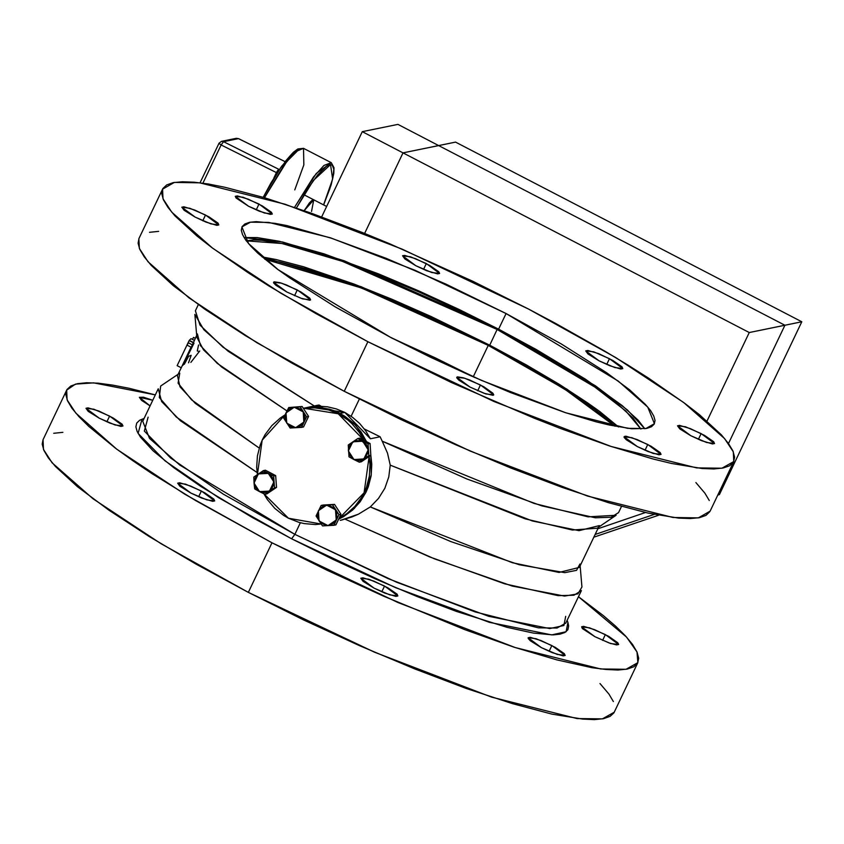 <?xml version="1.0" encoding="UTF-8"?>
<svg xmlns="http://www.w3.org/2000/svg" width="844" height="844" viewBox="0 0 844 844"><rect width="100%" height="100%" fill="white"/><g stroke="black" fill="none" stroke-linecap="round" stroke-linejoin="round"><path stroke-width="1.27" d="M319 405.046L321.036 406.164L319 405.046L309.263 407.03L318.325 406.143L327.419 406.766L336.323 408.886L344.795 412.442L352.634 417.347L359.618 423.477L365.589 430.672L370.368 438.743L380.106 436.749L382.258 441.243L380.106 436.749L364.313 428.921L380.106 436.749L370.368 438.743L344.795 412.442L340.048 413.412L322.113 407.652L303.418 408.211L322.113 407.652L340.048 413.412L344.795 412.442L309.263 407.03L317.819 405.268M426.304 263.592L439.618 273.477L431.674 272.507L415.902 265.712L426.684 270.671L437.572 273.931L439.597 273.509L438.817 271.747L429.68 265.417L415.533 258.633L404.645 255.373L402.609 255.785L404.825 258.865L415.902 265.712L402.599 255.816L410.543 256.798L426.304 263.592L423.551 269.363L426.304 263.592M609.474 358.647L622.788 368.533L614.843 367.562L599.071 360.768L609.853 365.726L620.741 368.986L622.766 368.564L621.986 366.802L612.849 360.472L598.702 353.678L587.814 350.429L585.778 350.84L587.994 353.921L599.071 360.768L585.768 350.872L593.712 351.853L609.474 358.647L606.72 364.418L609.474 358.647M701.195 433.573L714.509 443.469L706.565 442.488L690.793 435.694L701.575 440.663L712.463 443.912L714.488 443.501L713.707 441.739L704.571 435.398L690.424 428.615L679.536 425.355L677.5 425.777L679.715 428.847L690.793 435.694L677.489 425.809L685.433 426.79L701.195 433.573L698.442 439.344L701.195 433.573M605.317 634.604L618.62 644.499L610.676 643.518L594.914 636.724L609.041 642.959L616.574 644.943L618.61 644.531L617.819 642.769L608.693 636.429L594.535 629.645L583.647 626.385L581.621 626.807L582.402 628.569L594.914 636.724L581.6 626.839L589.545 627.809L605.317 634.604L602.563 640.374L605.317 634.604M647.749 444.493L661.052 454.378L653.108 453.407L637.347 446.613L648.118 451.572L659.006 454.832L661.042 454.42L660.251 452.648L651.125 446.318L636.967 439.534L626.079 436.274L624.718 436.306L624.085 437.414L626.259 439.766L637.347 446.613L624.032 436.717L631.977 437.698L647.749 444.493L644.995 450.263L647.749 444.493M551.86 645.523L565.163 655.408L557.219 654.438L541.458 647.643L552.229 652.602L563.117 655.862L565.153 655.44L564.362 653.678L555.236 647.348L541.078 640.564L530.19 637.304L528.165 637.716L528.196 638.444L530.38 640.796L541.458 647.643L528.144 637.747L536.088 638.729L551.86 645.523L549.106 651.294L551.86 645.523M480.426 384.991L493.74 394.887L485.796 393.905L470.024 387.122L484.15 393.346L493.044 395.308L493.719 394.918L492.928 393.156L483.802 386.816L469.644 380.032L463.293 377.774L457.406 376.804L456.773 377.922L458.946 380.264L470.024 387.122L456.709 377.226L464.654 378.207L480.426 384.991L477.672 390.761L480.426 384.991M384.537 586.021L397.851 595.917L389.907 594.936L374.135 588.141L384.917 593.11L395.804 596.36L397.83 595.948L397.049 594.187L387.913 587.846L373.765 581.062L362.878 577.802L360.842 578.224L363.057 581.294L374.135 588.141L360.831 578.256L368.775 579.237L384.537 586.021L381.783 591.792L384.537 586.021M297.257 289.935L310.571 299.831L302.627 298.85L286.854 292.066L300.981 298.291L309.875 300.253L310.55 299.863L309.759 298.101L300.633 291.76L286.475 284.977L280.124 282.719L274.237 281.748L273.604 282.867L275.777 285.209L286.854 292.066L273.54 282.17L281.485 283.151L297.257 289.935L294.503 295.706L297.257 289.935M201.368 490.965L214.682 500.861L206.738 499.88L190.966 493.086L201.748 498.055L212.635 501.304L214.661 500.893L213.88 499.131L204.744 492.791L190.596 486.007L179.709 482.747L177.673 483.169L179.888 486.239L190.966 493.086L177.662 483.201L185.606 484.182L201.368 490.965L198.614 496.736L201.368 490.965M205.535 215.009L218.849 224.894L210.905 223.924L195.133 217.13L205.915 222.088L216.802 225.348L218.828 224.937L218.037 223.164L208.911 216.834L194.753 210.05L183.865 206.791L181.84 207.202L184.055 210.283L195.133 217.13L181.819 207.234L189.763 208.215L205.535 215.009L202.782 220.78L205.535 215.009M109.646 416.039L122.96 425.925L115.016 424.954L99.244 418.16L110.026 423.118L120.914 426.378L122.939 425.956L122.158 424.194L113.022 417.864L98.875 411.07L87.987 407.821L85.951 408.232L88.166 411.313L99.244 418.16L85.94 408.264L93.884 409.245L109.646 416.039L106.893 421.81L109.646 416.039M258.992 204.09L272.296 213.986L264.351 213.005L248.59 206.21L259.361 211.179L270.249 214.429L272.285 214.017L271.494 212.255L262.368 205.915L248.21 199.131L237.322 195.871L235.297 196.293L236.077 198.055L248.59 206.21L235.276 196.325L243.22 197.296L258.992 204.09L256.238 209.861L258.992 204.09M618.546 426.916L566.925 389.147L489.689 345.154L497.158 329.487L594.714 386.921L625.699 410.965L640.923 429.047L632.947 418.107L617.449 403.865L595.147 387.217L566.915 368.796L533.83 349.3L497.158 329.487L489.689 345.154L526.35 364.967L559.435 384.453L587.677 402.883L599.62 411.471L618.546 426.916M474.497 377.426L473.262 376.783L488.201 345.46L564.625 389.063L614.917 426.231L595.242 410.026L570.523 392.871L523.902 364.745L488.201 345.46L473.262 376.783L474.497 377.426M272.032 542.766L184.773 494.151L116.767 449.23L75.833 413.191L67.119 399.834L66.665 390.15L75.475 384.125L93.642 382.902L155.296 394.897L128.953 388.282L112.452 385.075L98.252 383.229L86.499 382.765L77.31 383.693L70.769 385.982L66.94 389.622L65.864 394.591L67.541 400.816L71.951 408.264L79.072 416.841L88.82 426.473L115.818 448.523L132.793 460.729L151.888 473.568L195.671 500.64L272.032 542.766L248.379 592.372L272.032 542.766L327.219 570.291L383.366 596.128L464.685 629.571L513.922 647.084L556.956 659.945L592.108 667.688L606.308 669.524L618.061 669.988L627.25 669.07L633.791 666.781L637.621 663.131L638.697 658.172L637.02 651.937L632.61 644.499L625.488 635.922L615.74 626.29L603.449 615.698L578.425 596.719L626.554 637.093L637.041 651.969L637.895 662.614L626.069 669.292L600.77 668.944L515.315 647.538L398.136 602.563L272.032 542.766M66.665 390.15L43.012 439.756L43.466 449.441L52.17 462.786L93.104 498.836L161.109 543.747L248.379 592.372L374.472 652.169L491.651 697.133L577.106 718.539L602.416 718.898L614.232 712.22L637.885 662.635M144.018 418.55L141.961 419.246L138.078 433.383L164.949 460.866L218.712 497.76L291.655 538.757L294.83 534.336L223.322 494.141L170.615 457.976L144.271 431.031L148.08 417.179M367.921 341.736L280.662 293.121L212.656 248.199L171.712 212.16L163.008 198.804L162.554 189.119L174.37 182.441L199.669 182.8L285.135 204.195L402.314 249.17L528.407 308.967L554.972 323.03L604.768 351.093L627.525 364.819L648.551 378.165L684.632 403.21L699.338 414.668L721.377 434.892L728.488 443.469L732.909 450.918L734.586 457.142L733.499 462.111L729.67 465.751L723.129 468.051L713.94 468.969L702.197 468.504L671.497 463.451L652.834 458.925L609.811 446.054L560.574 428.541L534.21 418.255L451.192 382.459L367.921 341.736L315.825 313.588L268.803 285.884L247.777 272.538L211.696 247.492L196.99 236.035L174.961 215.811L167.84 207.234L163.419 199.796L161.742 193.561L162.829 188.602L166.658 184.952L173.199 182.663L182.388 181.745L194.141 182.209L208.331 184.045L224.842 187.252L264.119 197.601L310.476 212.867L362.118 232.448L389.316 243.642L473.22 281.442L528.407 308.967L615.666 357.582L683.682 402.504L724.616 438.542L733.32 451.899L733.774 461.584L721.958 468.262L696.659 467.914L611.193 446.508L494.014 401.533L367.921 341.736L344.257 391.342L367.921 341.736M162.554 189.119L138.891 238.725L139.344 248.41L148.059 261.767L188.993 297.805L256.998 342.727L344.257 391.342L470.361 451.139L587.54 496.114L672.995 517.52L698.294 517.868L710.12 511.19L733.763 461.605M644.763 428.741L627.398 409.984L595.431 385.835L498.646 329.181L506.115 313.514L618.262 381.066L647.823 407.103L654.438 423.741L645.903 428.562L627.63 428.309L565.913 412.853L481.28 380.37L390.213 337.189L278.077 269.637L248.505 243.599L241.89 226.962L250.425 222.141L268.698 222.394L330.426 237.85L415.048 270.333L506.115 313.514L498.646 329.181L344.215 260.838L282.613 242.006L244.095 237.628L257.23 237.628L279.406 241.278L323.948 253.844L378.555 273.92L418.244 290.642L458.788 309.305L498.646 329.181L536.278 349.511L585.419 379.156L622.091 405.521L638.011 420.133L644.763 428.741M178.158 374.198L160.655 386.024L159.305 397.535L176.143 416.989L257.114 472.524L180.394 420.692L161.679 401.48L158.239 388.736L142.71 421.293L149.493 438.352L179.814 465.055L294.83 534.336L300.358 522.763L294.83 534.336L388.24 578.636L475.035 611.942L538.335 627.799L557.082 628.063L565.839 623.115L581.368 590.557L573.867 595.263L558.116 595.695L504.712 583.848L429.691 556.903L345.08 519.197L434.417 558.812L512.202 586.053L564.499 596.033L577.929 593.859L581.949 586.97L580.134 565.923M198.361 304.621L195.418 310.782L200.049 325.172L223.006 347.222L314.316 405.985L228.144 351.241L203.837 329.709L194.837 314.369L196.821 337.315L203.531 349.796L221.592 366.929L286.96 410.965L217.267 363.3L200.397 345.671L197.369 333.918M351.146 416.271L359.344 399.085L351.146 416.271M181.207 367.805L177.44 375.685L180.036 386.784L195.291 403.284L259.171 448.037L191.567 399.877L178.031 383.134L179.74 373.122M191.071 347.211L181.238 367.826L191.071 347.211M193.234 342.685L191.24 347.295L192.411 344.837L188.339 342.727L188.813 341.198L189.161 340.565L193.202 342.664L189.161 340.565L187.168 345.185L188.339 342.727L192.411 344.837L196.652 335.416M341.387 520.073L340.248 520.294M599.346 525.643L578.995 530.665L532.364 521.001L390.223 465.192L387.47 453.144L382.258 441.243L387.47 453.144L390.223 465.192L525.2 518.87L572.295 529.99L597.046 528.217L616.131 515.304L588.004 516.887L534.104 503.488L382.258 441.243L466.869 478.959L541.89 505.894L595.294 517.741L611.045 517.309L618.546 512.603L621.49 506.442M579.965 564.024L576.515 570.365L564.889 572.622L519.313 564.71L450.717 541.553L370.294 506.959L378.576 498.361L384.843 488.201L388.767 477.008L390.223 465.192L388.767 477.008L384.843 488.201L378.576 498.361L370.294 506.959L512.445 562.779L559.076 572.443L579.417 567.421L598.628 527.141M341.503 520.052L358.415 514.196L370.294 506.959L358.415 514.196L351.937 516.992L341.345 520.083M390.213 337.189L430.071 357.065L470.614 375.728L510.303 392.449L564.91 412.526L595.98 421.821L609.452 425.091L631.629 428.741L646.747 428.404L651.473 426.748L654.237 424.121L655.028 420.534L653.815 416.039L650.619 410.659L645.481 404.466L629.571 389.854L606.678 372.763L561.271 343.941L506.115 313.514L445.98 284.111L386.024 258.253L331.418 238.177L286.876 225.612L274.954 223.301L256.217 221.634L249.581 222.299L244.855 223.955L242.091 226.582L241.31 230.169L242.513 234.674L245.709 240.044L250.847 246.237L257.895 253.2L277.381 269.12L289.65 277.94L335.057 306.762L390.213 337.189M138.901 238.704L138.089 243.167L139.766 249.391L144.176 256.84L151.298 265.417L173.337 285.641L205.018 309.305L245.14 335.49L292.161 363.194L344.257 391.342L399.444 418.867L455.591 444.704L510.546 467.861L562.199 487.442L608.545 502.707L647.833 513.057L678.534 518.1L690.286 518.564L699.476 517.646L706.017 515.357L709.846 511.707M709.245 500.513L704.835 493.075L695.867 482.546M158.725 231.34L149.536 232.269M565.659 616.352L563.855 625.499L549.782 628.601L488.76 616.278L396.691 582.244L294.83 534.336L291.655 538.757L395.551 587.614L489.457 622.334L551.702 634.899L566.06 631.745L567.896 622.408L567.147 620.372M152.711 400.32L143.427 397.229L139.408 397.313L141.623 400.394L150.074 405.837L139.387 397.355L152.711 400.32M142.024 419.236L139.587 420.301L136.696 423.055L135.873 426.8L137.139 431.516L140.473 437.139L153.218 450.896L173.621 467.555L200.872 486.482L252.282 517.488L291.655 538.757L333.348 559.561L375.77 579.079L417.284 596.571L456.309 611.372L506.917 627.303L533.482 633.148L553.084 634.888L560.036 634.192L564.974 632.462L567.864 629.708L568.687 625.953L567.875 622.366M43.023 439.735L42.2 444.197L43.877 450.422L48.298 457.87L55.409 466.447L77.448 486.671L109.14 510.335L149.261 536.52L196.272 564.214L248.379 592.372L303.555 619.897L359.713 645.734L414.657 668.881L466.31 688.472L512.667 703.738L551.944 714.087L582.645 719.13L594.398 719.594L603.587 718.677L610.128 716.387L613.957 712.737M613.366 701.543L608.946 694.106L599.979 683.577M62.846 432.371L53.657 433.288M391.12 337.663L435.451 357.93L473.262 376.783L391.12 337.663M264.826 259.245L361.57 288.026L488.201 345.46L431.147 317.555L392.903 300.696L356.2 285.979L307.121 269.152L280.197 262.051L264.826 259.245M262.009 256.861L276.062 259.498L303.713 266.788L354.121 284.069L391.806 299.177L431.094 316.5L489.689 345.154L361.19 286.781L262.009 256.861M246.279 240.814L281.949 243.494L342.316 261.334L497.158 329.487L458.324 310.117L418.814 291.94L380.148 275.64L343.803 261.862L311.183 251.122L283.542 243.832L261.935 240.287L253.664 239.96L246.279 240.814M340.048 413.412L355.598 425.207L366.518 441.634L355.598 425.207L340.048 413.412L344.911 416.25L353.752 423.329L361.105 432.033L366.518 441.634L361.105 432.033L353.752 423.329L344.911 416.25L340.048 413.412L338.265 413.771L340.048 413.412L334.931 411.07L340.048 413.412M370.79 455.317L371.244 474.75L365.505 493.17L354.227 508.552L338.623 519.208L354.227 508.552L365.505 493.17L371.244 474.75L370.79 455.317L371.782 464.316L371.096 475.752L368.258 486.809L366.053 492.052L360.219 501.726L352.655 510.019L343.635 516.612L338.623 519.208L343.635 516.612L352.655 510.019L360.219 501.726L366.053 492.052L368.258 486.809L371.096 475.752L371.782 464.316L370.79 455.317M303.365 408.222L318.663 407.272L329.635 409.256L334.931 411.07L329.635 409.256L318.663 407.272L303.365 408.222L338.265 413.771L363.943 440.294L359.322 432.402L351.969 423.699L347.717 419.932L338.265 413.771L327.852 409.625L322.408 408.348L311.32 407.483L303.344 408.253M190.881 362.371L199.754 351.03M198.519 344.943L197.338 350.998L198.182 351.115M193.476 337.442L195.249 338.36L193.476 337.442L192.411 339.351L193.476 337.442M184.319 364.334L188.666 356.295L191.177 355.366L188.497 362.793M189.32 340.332L191.071 338.655L194.31 340.332L191.071 338.655L189.32 340.332L193.318 342.411L189.32 340.332M182.905 365.346L193.972 343.223M187.99 343.023L177.166 365.716L187.41 344.236L187.168 345.185L191.24 347.295L187.168 345.185L187.41 344.236L177.166 365.716L181.238 367.826L177.166 365.716L188.813 341.198M288.448 518.205L263.813 493.74L267.39 499.585L274.743 508.288L283.573 515.367L288.448 518.205L298.86 522.362L304.304 523.628L315.392 524.493L321.163 524.061L288.448 518.205M257.409 474.592L262.167 440.146L285.093 414.868L280.187 418.075L271.863 425.545L265.121 434.576L262.431 439.566L260.237 444.809L257.399 455.865L256.703 467.302L257.409 474.592M369.144 456.435L364.081 492.812L338.929 518.564L346.525 513.912L354.849 506.432L361.591 497.411L364.27 492.411L366.475 487.167L369.313 476.121L369.999 464.685L369.144 456.435M254.033 483.063L254.656 488.919L264.953 494.267L274.469 487.79L273.688 475.974L263.381 470.625L253.865 477.103L254.033 483.063L258.391 473.917L268.297 473.347L273.846 481.935L269.479 491.081L259.572 491.641L264.953 494.267L266.957 493.856L264.953 494.267L269.479 491.081L274.469 487.79L276.473 487.389L274.469 487.79L273.846 481.935L273.688 475.974L275.682 475.562L273.688 475.974L268.297 473.347L263.381 470.625L265.385 470.213L263.381 470.625L253.865 477.103L254.656 488.919L259.572 491.641L254.033 483.063L255.658 476.712L259.519 473.252L263.254 472.26L267.094 472.819L271.388 475.816L273.329 479.297L273.688 484.604L271.43 489.33L267.158 492.242L263.317 492.717L258.443 490.965L255.046 486.935L254.033 483.063M265.385 470.213L275.682 475.562L276.473 487.389L266.957 493.856L276.473 487.389L275.682 475.562L265.385 470.213M327.989 525.622L335.944 524.841L333.939 525.242L338.982 514.682L332.578 504.775L321.142 505.419L316.099 515.99L322.503 525.896L327.989 525.622L319.064 520.991L318.388 510.747L326.628 505.145L335.543 509.776L336.228 520.009L338.982 514.682L340.987 514.27L338.982 514.682L335.543 509.776L332.578 504.775L334.583 504.364L321.142 505.419L323.136 505.018L321.142 505.419L316.099 515.99L322.503 525.896L333.939 525.242L336.228 520.009L327.989 525.622L325.404 525.411L319.865 522.056L317.397 515.948L318.388 510.747L322.883 506.136L327.926 505.155L333.834 507.74L336.703 512.181L336.724 518.775L333.876 523.164L327.989 525.622M323.136 505.018L334.583 504.364L340.987 514.27L335.944 524.841L340.987 514.27L334.583 504.364L323.136 505.018M368.206 449.831L368.047 443.881L370.052 443.469L370.843 455.285L368.839 455.697L368.206 449.831L363.848 458.978L368.839 455.697L370.843 455.285L361.327 461.763L359.322 462.174L363.848 458.978L353.942 459.547L359.322 462.174L361.327 461.763L370.843 455.285L370.052 443.469L368.047 443.881L357.75 438.532L348.234 445.01L349.026 456.826L353.942 459.547L348.393 450.96L352.76 441.813L362.667 441.254L357.75 438.532L359.755 438.12L357.75 438.532L348.234 445.01L349.026 456.826L359.322 462.174L368.839 455.697L368.047 443.881L362.667 441.254L368.206 449.831L368.047 452.5L364.872 458.176L358.985 460.634L353.942 459.547L349.405 454.842L348.393 449.62L350.028 444.619L355.081 440.652L361.464 440.726L366.539 444.788L368.206 449.831M359.755 438.12L370.052 443.469L359.755 438.12M294.25 407.272L302.205 406.491L294.25 407.272L303.175 411.904L300.2 406.903L302.205 406.491L308.609 416.408L306.604 416.809L303.175 411.904L303.851 422.148L306.604 416.809L308.609 416.408L303.566 426.969L301.572 427.38L303.851 422.148L295.611 427.75L303.566 426.969L308.609 416.408L302.205 406.491L288.764 407.557L283.721 418.118L290.125 428.024L295.611 427.75L286.696 423.118L286.01 412.885L283.721 418.118L290.125 428.024L301.572 427.38L306.604 416.809L300.2 406.903L288.764 407.557L286.01 412.885L294.25 407.272L300.422 409.045L303.175 411.904L304.842 416.947L304.346 420.913L301.508 425.292L296.898 427.591L291.771 427.191L288.405 425.154L285.536 420.713L285.019 416.736L286.654 411.724L289.387 408.929L294.25 407.272M438.669 145.537L397.935 124.406L438.669 145.537L402.999 152.827L364.555 233.429L402.999 152.827L362.266 131.685L402.999 152.827L438.669 145.537L402.999 152.827L364.555 233.429L402.999 152.827L749.25 332.515L402.999 152.827L455.549 142.098L801.8 321.786L719.404 494.531L717.801 495.069L719.404 494.531L717.917 494.827L719.404 494.531L801.8 321.786L784.92 325.225L438.669 145.537L784.92 325.225L438.669 145.537L784.92 325.225L749.25 332.515L801.8 321.786L455.549 142.098L438.669 145.537M321.627 216.887L362.266 131.685L397.935 124.406L362.266 131.685L321.627 216.887M597.879 528.724L645.47 512.53L597.879 528.724M706.987 421.124L749.25 332.515L706.987 421.124M595.115 534.505L654.216 514.407L595.115 534.505M728.509 443.501L784.92 325.225L728.509 443.501M658.51 515.241L593.807 537.248L658.51 515.241M313.789 199.806L312.143 200.218L309.41 202.887L304.188 210.652L313.778 199.806L311.51 211.454M278.837 169.338L223.544 141.676L278.837 169.338L277.792 170.393L278.837 169.338M278.541 170.699L277.792 170.393L278.541 170.699M296.455 207.983L307.121 189.657L317.787 174.845L326.607 166.205L329.888 164.654L332.241 165.055L333.834 169.254L333.011 177.43L329.825 188.877L323.59 204.892L332.663 179.033L330.531 164.569L313.462 180.394L296.455 207.983M299.631 148.744L280.535 167.861L263.212 197.338L271.051 182.853L282.033 165.751M284.681 162.185L291.961 153.787M294.102 151.836L299.335 148.797M294.588 207.35L316.3 173.431L331.249 162.649L323.98 165.403L313.557 176.902L294.588 207.35M333.116 166.12L331.249 162.649L303.545 148.28L297.151 150.337L287.393 160.56L264.457 197.707L283.953 165.097L295.453 151.741L303.545 148.28L303.808 164.939L294.767 189.942M200.081 182.842L218.986 143.216L221.402 141.391L223.544 141.676L238.409 138.638L285.029 161.637L238.409 138.638L223.544 141.676L221.16 144.989L276.452 172.651L273.899 177.989L276.452 172.651L221.16 144.989L202.919 183.222L221.16 144.989L218.934 143.322L221.16 144.989L223.544 141.676L221.402 141.391L219.05 143.248M276.452 172.651L277.792 170.393L276.452 172.651L277.054 172.978L276.452 172.651M238.409 138.638L236.267 138.353L238.409 138.638M238.599 138.732L236.267 138.353L221.402 141.391M317.935 405.247L303.323 408.232M303.967 194.711L326.596 206.453M285.061 161.594L238.525 138.648M323.621 204.913L331.175 184.868L333.802 173.442L334.002 167.787L331.249 162.649M263.18 197.327L281.031 167.07L293.301 152.353L297.784 148.977L303.545 148.28"/></g></svg>
